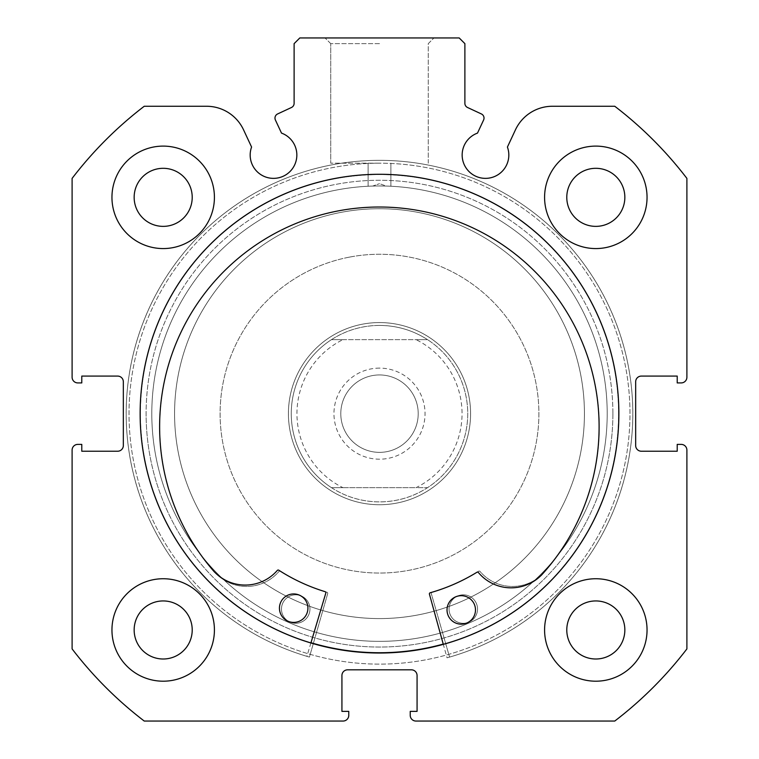 <?xml version="1.0" encoding="UTF-8"?>
<svg xmlns="http://www.w3.org/2000/svg" width="759" height="759" viewBox="0 0 759 759"><rect width="100%" height="100%" fill="white"/><g stroke="black" fill="none" stroke-linecap="round" stroke-linejoin="round"><path stroke-width="0.57" stroke-dasharray="3.79 2.85" d="M275.403 120.007A4.554 4.554 0 0 1 277.604 113.954L291.484 107.484A4.554 4.554 0 0 0 294.113 103.357L294.113 43.642L299.805 37.95L459.195 37.95L464.887 43.642L464.887 103.357A4.554 4.554 0 0 0 467.516 107.484L481.396 113.954A4.554 4.554 0 0 1 483.597 120.007L477.496 133.1A23.339 23.339 0 0 0 485.485 178.365A23.339 23.339 0 0 0 507.42 147.047L515.446 129.836A40.834 40.834 0 0 1 552.457 106.26L614.762 106.26A387.09 387.09 0 0 1 686.895 178.393L686.895 377.223A5.692 5.692 0 0 1 681.202 382.916L677.218 382.916L677.218 376.084L641.355 376.084A5.692 5.692 0 0 0 635.663 381.777L635.663 445.533A5.692 5.692 0 0 0 641.355 451.226L677.218 451.226L677.218 444.394L681.202 444.394A5.692 5.692 0 0 1 686.895 450.087L686.895 648.917A387.09 387.09 0 0 1 614.762 721.05L415.932 721.05A5.692 5.692 0 0 1 410.239 715.357L410.239 711.373L417.071 711.373L417.071 675.51A5.692 5.692 0 0 0 411.378 669.817L347.622 669.817A5.692 5.692 0 0 0 341.929 675.51L341.929 711.373L348.761 711.373L348.761 715.357A5.692 5.692 0 0 1 343.068 721.05L144.238 721.05A387.09 387.09 0 0 1 72.105 648.917L72.105 450.087A5.692 5.692 0 0 1 77.797 444.394L81.782 444.394L81.782 451.226L117.645 451.226A5.692 5.692 0 0 0 123.337 445.533L123.337 381.777A5.692 5.692 0 0 0 117.645 376.084L81.782 376.084L81.782 382.916L77.797 382.916A5.692 5.692 0 0 1 72.105 377.223L72.105 178.393A387.09 387.09 0 0 1 144.238 106.26L206.543 106.26A40.834 40.834 0 0 1 243.554 129.836L251.58 147.047A23.339 23.339 0 0 0 273.515 178.365A23.339 23.339 0 0 0 281.504 133.1L275.403 120.007M379.5 37.95L325.042 37.95L379.5 37.95M379.5 43.642L330.734 43.642L379.5 43.642M612.893 413.655A233.392 233.392 0 0 1 379.5 647.048A233.392 233.392 0 0 1 146.107 413.655A233.392 233.392 0 0 0 379.5 647.048A233.392 233.392 0 0 0 612.893 413.655A233.392 233.392 0 0 0 379.5 180.262A233.392 233.392 0 0 0 146.107 413.655A233.392 233.392 0 0 1 379.5 180.262A233.392 233.392 0 0 1 612.893 413.655M151.8 413.655A227.7 227.7 0 0 0 379.5 641.355A227.7 227.7 0 0 0 607.2 413.655A227.7 227.7 0 0 1 379.5 641.355A227.7 227.7 0 0 1 151.8 413.655A227.7 227.7 0 0 1 372.669 186.059L379.5 185.955L372.669 186.059L379.5 183.678L372.669 186.059A227.7 227.7 0 0 0 151.8 413.655M379.5 163.185L330.734 163.185L379.5 163.185M618.87 413.655A239.37 239.37 0 0 0 379.5 174.285A239.37 239.37 0 0 0 140.13 413.655A239.37 239.37 0 0 0 379.5 653.025A239.37 239.37 0 0 0 618.87 413.655A239.37 239.37 0 0 0 379.5 174.285A239.37 239.37 0 0 0 140.13 413.655A239.37 239.37 0 0 0 379.5 653.025A239.37 239.37 0 0 0 618.87 413.655A239.37 239.37 0 0 0 379.5 174.285A239.37 239.37 0 0 0 140.13 413.655A239.37 239.37 0 0 0 379.5 653.025A239.37 239.37 0 0 0 618.87 413.655A239.37 239.37 0 0 0 379.5 174.285A239.37 239.37 0 0 0 140.13 413.655A239.37 239.37 0 0 0 379.5 653.025A239.37 239.37 0 0 0 618.87 413.655A239.37 239.37 0 0 0 379.5 174.285A239.37 239.37 0 0 0 140.13 413.655A239.37 239.37 0 0 0 379.5 653.025A239.37 239.37 0 0 0 618.87 413.655A239.37 239.37 0 0 0 379.5 174.285A239.37 239.37 0 0 0 140.13 413.655A239.37 239.37 0 0 0 379.5 653.025A239.37 239.37 0 0 0 618.87 413.655A239.37 239.37 0 0 0 379.5 174.285A239.37 239.37 0 0 0 140.13 413.655A239.37 239.37 0 0 0 379.5 653.025A239.37 239.37 0 0 0 618.87 413.655M629.97 413.655A250.47 250.47 0 0 0 379.5 163.185A250.47 250.47 0 0 0 129.03 413.655A250.47 250.47 0 0 0 379.5 664.125A250.47 250.47 0 0 0 629.97 413.655A250.47 250.47 0 0 0 379.5 163.185A250.47 250.47 0 0 0 129.03 413.655A250.47 250.47 0 0 0 379.5 664.125A250.47 250.47 0 0 0 629.97 413.655A250.47 250.47 0 0 0 379.5 163.185A250.47 250.47 0 0 0 129.03 413.655A250.47 250.47 0 0 0 379.5 664.125A250.47 250.47 0 0 0 629.97 413.655A250.47 250.47 0 0 0 379.5 163.185A250.47 250.47 0 0 0 129.03 413.655A250.47 250.47 0 0 0 379.5 664.125A250.47 250.47 0 0 0 629.97 413.655M544.582 629.97A51.233 51.233 0 0 0 595.815 681.202A51.233 51.233 0 0 0 647.048 629.97A51.233 51.233 0 0 0 595.815 578.737A51.233 51.233 0 0 0 544.582 629.97A51.233 51.233 0 0 0 595.815 681.202A51.233 51.233 0 0 0 647.048 629.97A51.233 51.233 0 0 0 595.815 578.737A51.233 51.233 0 0 0 544.582 629.97A51.233 51.233 0 0 0 595.815 681.202A51.233 51.233 0 0 0 647.048 629.97A51.233 51.233 0 0 0 595.815 578.737A51.233 51.233 0 0 0 544.582 629.97M111.953 629.97A51.233 51.233 0 0 0 163.185 681.202A51.233 51.233 0 0 0 214.417 629.97A51.233 51.233 0 0 0 163.185 578.737A51.233 51.233 0 0 0 111.953 629.97A51.233 51.233 0 0 0 163.185 681.202A51.233 51.233 0 0 0 214.417 629.97A51.233 51.233 0 0 0 163.185 578.737A51.233 51.233 0 0 0 111.953 629.97A51.233 51.233 0 0 0 163.185 681.202A51.233 51.233 0 0 0 214.417 629.97A51.233 51.233 0 0 0 163.185 578.737A51.233 51.233 0 0 0 111.953 629.97M544.582 197.34A51.233 51.233 0 0 0 595.815 248.572A51.233 51.233 0 0 0 647.048 197.34A51.233 51.233 0 0 0 595.815 146.107A51.233 51.233 0 0 0 544.582 197.34A51.233 51.233 0 0 0 595.815 248.572A51.233 51.233 0 0 0 647.048 197.34A51.233 51.233 0 0 0 595.815 146.107A51.233 51.233 0 0 0 544.582 197.34A51.233 51.233 0 0 0 595.815 248.572A51.233 51.233 0 0 0 647.048 197.34A51.233 51.233 0 0 0 595.815 146.107A51.233 51.233 0 0 0 544.582 197.34M111.953 197.34A51.233 51.233 0 0 0 163.185 248.572A51.233 51.233 0 0 0 214.417 197.34A51.233 51.233 0 0 0 163.185 146.107A51.233 51.233 0 0 0 111.953 197.34A51.233 51.233 0 0 0 163.185 248.572A51.233 51.233 0 0 0 214.417 197.34A51.233 51.233 0 0 0 163.185 146.107A51.233 51.233 0 0 0 111.953 197.34A51.233 51.233 0 0 0 163.185 248.572A51.233 51.233 0 0 0 214.417 197.34A51.233 51.233 0 0 0 163.185 146.107A51.233 51.233 0 0 0 111.953 197.34M134.153 197.34A29.032 29.032 0 0 0 163.185 226.372A29.032 29.032 0 0 0 192.217 197.34A29.032 29.032 0 0 0 163.185 168.308A29.032 29.032 0 0 0 134.153 197.34M566.783 197.34A29.032 29.032 0 0 0 595.815 226.372A29.032 29.032 0 0 0 624.847 197.34A29.032 29.032 0 0 0 595.815 168.308A29.032 29.032 0 0 0 566.783 197.34M134.153 629.97A29.032 29.032 0 0 0 163.185 659.002A29.032 29.032 0 0 0 192.217 629.97A29.032 29.032 0 0 0 163.185 600.938A29.032 29.032 0 0 0 134.153 629.97M566.783 629.97A29.032 29.032 0 0 0 595.815 659.002A29.032 29.032 0 0 0 624.847 629.97A29.032 29.032 0 0 0 595.815 600.938A29.032 29.032 0 0 0 566.783 629.97M386.331 186.059A227.7 227.7 0 0 1 607.2 413.655A227.7 227.7 0 0 0 386.331 186.059L379.5 185.955L386.331 186.059L379.5 183.678L386.331 186.059M341.171 212.34A204.93 204.93 0 0 1 580.815 375.326A204.93 204.93 0 0 1 417.829 614.97A204.93 204.93 0 0 1 178.185 451.984A204.93 204.93 0 0 1 341.171 212.34A204.93 204.93 0 0 1 580.815 375.326A204.93 204.93 0 0 1 417.829 614.97A204.93 204.93 0 0 1 178.185 451.984A204.93 204.93 0 0 1 341.171 212.34M396.54 503.132A91.08 91.08 0 0 1 290.023 430.695A91.08 91.08 0 0 1 362.46 324.178A91.08 91.08 0 0 1 468.977 396.615A91.08 91.08 0 0 1 396.54 503.132A91.08 91.08 0 0 1 290.023 430.695A91.08 91.08 0 0 1 362.46 324.178A91.08 91.08 0 0 1 468.977 396.615A91.08 91.08 0 0 1 396.54 503.132M349.69 257.073A159.39 159.39 0 0 1 536.082 383.845A159.39 159.39 0 0 1 409.31 570.237A159.39 159.39 0 0 1 222.918 443.465A159.39 159.39 0 0 1 349.69 257.073A159.39 159.39 0 0 1 536.082 383.845A159.39 159.39 0 0 1 409.31 570.237A159.39 159.39 0 0 1 222.918 443.465A159.39 159.39 0 0 1 349.69 257.073M334.785 178.792A239.085 239.085 0 0 1 614.363 368.94A239.085 239.085 0 0 1 424.215 648.518A239.085 239.085 0 0 1 144.637 458.37A239.085 239.085 0 0 1 334.785 178.792A239.085 239.085 0 0 1 614.363 368.94A239.085 239.085 0 0 1 424.215 648.518A239.085 239.085 0 0 1 144.637 458.37A239.085 239.085 0 0 1 334.785 178.792M379.5 368.115A45.54 45.54 0 0 0 333.96 413.655A45.54 45.54 0 0 0 379.5 459.195A45.54 45.54 0 0 0 425.04 413.655A45.54 45.54 0 0 0 379.5 368.115M379.5 452.364A38.709 38.709 0 0 1 340.791 413.655A38.709 38.709 0 0 1 379.5 374.946A38.709 38.709 0 0 1 418.209 413.655A38.709 38.709 0 0 1 379.5 452.364A38.709 38.709 0 0 1 340.791 413.655A38.709 38.709 0 0 1 379.5 374.946A38.709 38.709 0 0 1 418.209 413.655A38.709 38.709 0 0 1 379.5 452.364M379.5 325.421A88.234 88.234 0 0 1 467.734 413.655A88.234 88.234 0 0 1 379.5 501.889A88.234 88.234 0 0 1 291.266 413.655A88.234 88.234 0 0 1 379.5 325.421C396.891 325.535 412.905 330.279 427.554 339.652L416.065 339.652A82.541 82.541 0 0 1 416.065 487.657L427.554 487.657A88.234 88.234 0 0 0 427.554 339.652L331.446 339.652C346.095 330.279 362.109 325.535 379.5 325.421M379.5 322.575A91.08 91.08 0 0 1 470.58 413.655A91.08 91.08 0 0 1 379.5 504.735A91.08 91.08 0 0 1 288.42 413.655A91.08 91.08 0 0 1 379.5 322.575A91.08 91.08 0 0 1 470.58 413.655A91.08 91.08 0 0 1 379.5 504.735A91.08 91.08 0 0 1 288.42 413.655A91.08 91.08 0 0 1 379.5 322.575M379.5 185.955A227.7 227.7 0 0 1 607.2 413.655A227.7 227.7 0 0 1 379.5 641.355A227.7 227.7 0 0 1 151.8 413.655A227.7 227.7 0 0 1 379.5 185.955A227.7 227.7 0 0 1 607.2 413.655A227.7 227.7 0 0 1 379.5 641.355A227.7 227.7 0 0 1 151.8 413.655A227.7 227.7 0 0 1 379.5 185.955M331.446 339.652A88.234 88.234 0 0 0 331.446 487.657L342.935 487.657A82.541 82.541 0 0 1 342.935 339.652L331.446 339.652A88.234 88.234 0 0 0 331.446 487.657C346.095 497.031 362.109 501.775 379.5 501.889C396.891 501.775 412.905 497.031 427.554 487.657A88.234 88.234 0 0 0 427.554 339.652M342.935 339.652L416.065 339.652M342.935 487.657L416.065 487.657M331.446 487.657L427.554 487.657M327.698 593.623A1.138 1.138 0 0 0 326.92 592.219A186.145 186.145 0 0 1 280.432 571.242A1.138 1.138 0 0 0 278.951 571.47A42.523 42.523 0 0 1 216.182 573.7L216.144 573.738A219.74 219.74 0 0 1 379.5 207.017A219.74 219.74 0 0 1 542.856 573.738L542.818 573.7A42.523 42.523 0 0 1 480.049 571.47A1.138 1.138 0 0 0 478.568 571.242A186.145 186.145 0 0 1 432.08 592.219A1.138 1.138 0 0 0 431.302 593.623L449.575 657.085A253.316 253.316 0 0 0 379.5 160.339A253.316 253.316 0 0 0 309.425 657.085L327.698 593.623A1.138 1.138 0 0 0 326.92 592.219A186.145 186.145 0 0 1 280.432 571.242A1.138 1.138 0 0 0 278.951 571.47A42.523 42.523 0 0 1 216.182 573.7L216.144 573.738A219.74 219.74 0 0 1 379.5 207.017A219.74 219.74 0 0 1 542.856 573.738L542.818 573.7A42.523 42.523 0 0 1 480.049 571.47A1.138 1.138 0 0 0 478.568 571.242A186.145 186.145 0 0 1 432.08 592.219A1.138 1.138 0 0 0 431.302 593.623L449.575 657.085A253.316 253.316 0 0 0 379.5 160.339A253.316 253.316 0 0 0 309.425 657.085L327.698 593.623M281.475 609.06A14.231 14.231 0 0 0 295.706 623.291A14.231 14.231 0 0 0 309.938 609.06A14.231 14.231 0 0 0 295.706 594.828A14.231 14.231 0 0 0 281.475 609.06A14.231 14.231 0 0 0 295.706 623.291A14.231 14.231 0 0 0 309.938 609.06A14.231 14.231 0 0 0 295.706 594.828A14.231 14.231 0 0 0 281.475 609.06M449.062 609.06A14.231 14.231 0 0 0 463.294 623.291A14.231 14.231 0 0 0 477.525 609.06A14.231 14.231 0 0 0 463.294 594.828A14.231 14.231 0 0 0 449.062 609.06A14.231 14.231 0 0 0 463.294 623.291A14.231 14.231 0 0 0 477.525 609.06A14.231 14.231 0 0 0 463.294 594.828A14.231 14.231 0 0 0 449.062 609.06M429.423 594.155A1.138 1.138 0 0 1 430.211 592.76A186.145 186.145 0 0 0 476.927 572.267A1.138 1.138 0 0 1 478.398 572.514A42.523 42.523 0 0 0 541.139 575.398L541.176 575.426A219.74 219.74 0 0 0 381.654 207.027A219.74 219.74 0 0 0 214.484 572.02L214.522 571.992A42.523 42.523 0 0 0 277.32 570.417A1.138 1.138 0 0 1 278.79 570.208A186.145 186.145 0 0 0 325.061 591.659A1.138 1.138 0 0 1 325.82 593.073L306.892 656.345A253.316 253.316 0 0 1 382.138 160.348A253.316 253.316 0 0 1 447.032 657.806L429.423 594.155M475.485 610.075A14.231 14.231 0 0 1 461.102 624.154A14.231 14.231 0 0 1 447.023 609.781A14.231 14.231 0 0 1 461.396 595.692A14.231 14.231 0 0 1 475.485 610.075M307.907 608.329A14.231 14.231 0 0 1 293.524 622.408A14.231 14.231 0 0 1 279.445 608.025A14.231 14.231 0 0 1 293.828 593.946A14.231 14.231 0 0 1 307.907 608.329M310.896 642.977L306.892 656.345A253.316 253.316 0 0 1 382.138 160.348A253.316 253.316 0 0 1 447.032 657.806L443.313 644.363M310.972 642.712A239.085 239.085 0 0 1 318.676 182.435A239.085 239.085 0 0 1 610.72 352.831A239.085 239.085 0 0 1 443.237 644.087M610.72 352.831A239.085 239.085 0 0 1 440.324 644.875A239.085 239.085 0 0 1 148.28 474.479A239.085 239.085 0 0 1 318.676 182.435A239.085 239.085 0 0 1 610.72 352.831M577.684 361.521A204.93 204.93 0 0 1 431.634 611.839A204.93 204.93 0 0 1 181.316 465.789A204.93 204.93 0 0 1 327.366 215.471A204.93 204.93 0 0 1 577.684 361.521A204.93 204.93 0 0 1 431.634 611.839A204.93 204.93 0 0 1 181.316 465.789A204.93 204.93 0 0 1 327.366 215.471A204.93 204.93 0 0 1 577.684 361.521M330.734 43.642L325.042 37.95L330.734 43.642L330.734 163.185L330.734 43.642M368.115 186.24L368.115 163.185L368.115 186.24M428.266 163.185L428.266 43.642L433.958 37.95L428.266 43.642L428.266 163.185M390.885 186.24L390.885 163.185L390.885 186.24"/><path stroke-width="1.14" d="M274.976 118.081A4.554 4.554 0 0 0 275.403 120.007L281.504 133.1A23.339 23.339 0 0 1 273.515 178.365A23.339 23.339 0 0 1 251.58 147.047L243.554 129.836A40.834 40.834 0 0 0 206.543 106.26L144.238 106.26A387.09 387.09 0 0 0 72.105 178.393L72.105 377.223A5.692 5.692 0 0 0 77.797 382.916L81.782 382.916L81.782 376.084L117.645 376.084A5.692 5.692 0 0 1 123.337 381.777L123.337 445.533A5.692 5.692 0 0 1 117.645 451.226L81.782 451.226L81.782 444.394L77.797 444.394A5.692 5.692 0 0 0 72.105 450.087L72.105 648.917A387.09 387.09 0 0 0 144.238 721.05L343.068 721.05A5.692 5.692 0 0 0 348.761 715.357L348.761 711.373L341.929 711.373L341.929 675.51A5.692 5.692 0 0 1 347.622 669.817L411.378 669.817A5.692 5.692 0 0 1 417.071 675.51L417.071 711.373L410.239 711.373L410.239 715.357A5.692 5.692 0 0 0 415.932 721.05L614.762 721.05A387.09 387.09 0 0 0 686.895 648.917L686.895 450.087A5.692 5.692 0 0 0 681.202 444.394L677.218 444.394L677.218 451.226L641.355 451.226A5.692 5.692 0 0 1 635.663 445.533L635.663 381.777A5.692 5.692 0 0 1 641.355 376.084L677.218 376.084L677.218 382.916L681.202 382.916A5.692 5.692 0 0 0 686.895 377.223L686.895 178.393A387.09 387.09 0 0 0 614.762 106.26L552.457 106.26A40.834 40.834 0 0 0 515.446 129.836L507.42 147.047A23.339 23.339 0 0 1 485.485 178.365A23.339 23.339 0 0 1 477.496 133.1L483.597 120.007A4.554 4.554 0 0 0 481.396 113.954L467.516 107.484A4.554 4.554 0 0 1 464.887 103.357L464.887 43.642L459.195 37.95L299.805 37.95L294.113 43.642L294.113 103.357A4.554 4.554 0 0 1 291.484 107.484L277.604 113.954A4.554 4.554 0 0 0 274.976 118.081M618.87 413.655A239.37 239.37 0 0 0 379.5 174.285A239.37 239.37 0 0 0 140.13 413.655A239.37 239.37 0 0 0 379.5 653.025A239.37 239.37 0 0 0 618.87 413.655M544.582 629.97A51.233 51.233 0 0 0 595.815 681.202A51.233 51.233 0 0 0 647.048 629.97A51.233 51.233 0 0 0 595.815 578.737A51.233 51.233 0 0 0 544.582 629.97M111.953 629.97A51.233 51.233 0 0 0 163.185 681.202A51.233 51.233 0 0 0 214.417 629.97A51.233 51.233 0 0 0 163.185 578.737A51.233 51.233 0 0 0 111.953 629.97M544.582 197.34A51.233 51.233 0 0 0 595.815 248.572A51.233 51.233 0 0 0 647.048 197.34A51.233 51.233 0 0 0 595.815 146.107A51.233 51.233 0 0 0 544.582 197.34M111.953 197.34A51.233 51.233 0 0 0 163.185 248.572A51.233 51.233 0 0 0 214.417 197.34A51.233 51.233 0 0 0 163.185 146.107A51.233 51.233 0 0 0 111.953 197.34M192.217 197.34A29.032 29.032 0 0 1 163.185 226.372A29.032 29.032 0 0 1 134.153 197.34A29.032 29.032 0 0 1 163.185 168.308A29.032 29.032 0 0 1 192.217 197.34M624.847 197.34A29.032 29.032 0 0 1 595.815 226.372A29.032 29.032 0 0 1 566.783 197.34A29.032 29.032 0 0 1 595.815 168.308A29.032 29.032 0 0 1 624.847 197.34M192.217 629.97A29.032 29.032 0 0 1 163.185 659.002A29.032 29.032 0 0 1 134.153 629.97A29.032 29.032 0 0 1 163.185 600.938A29.032 29.032 0 0 1 192.217 629.97M624.847 629.97A29.032 29.032 0 0 1 595.815 659.002A29.032 29.032 0 0 1 566.783 629.97A29.032 29.032 0 0 1 595.815 600.938A29.032 29.032 0 0 1 624.847 629.97M443.313 644.363L429.423 594.155A1.138 1.138 0 0 1 430.211 592.76A186.145 186.145 0 0 0 476.927 572.267A1.138 1.138 0 0 1 478.398 572.514A42.523 42.523 0 0 0 541.139 575.398L541.176 575.426A219.74 219.74 0 0 0 381.654 207.027A219.74 219.74 0 0 0 214.484 572.02L214.522 571.992A42.523 42.523 0 0 0 277.32 570.417A1.138 1.138 0 0 1 278.79 570.208A186.145 186.145 0 0 0 325.061 591.659A1.138 1.138 0 0 1 325.82 593.073L310.896 642.977M475.485 610.075A14.231 14.231 0 0 1 461.102 624.154A14.231 14.231 0 0 1 447.023 609.781A14.231 14.231 0 0 1 461.396 595.692A14.231 14.231 0 0 1 475.485 610.075M307.907 608.329A14.231 14.231 0 0 1 293.524 622.408A14.231 14.231 0 0 1 279.445 608.025A14.231 14.231 0 0 1 293.828 593.946A14.231 14.231 0 0 1 307.907 608.329M443.237 644.087A239.085 239.085 0 0 1 310.972 642.712"/></g></svg>
